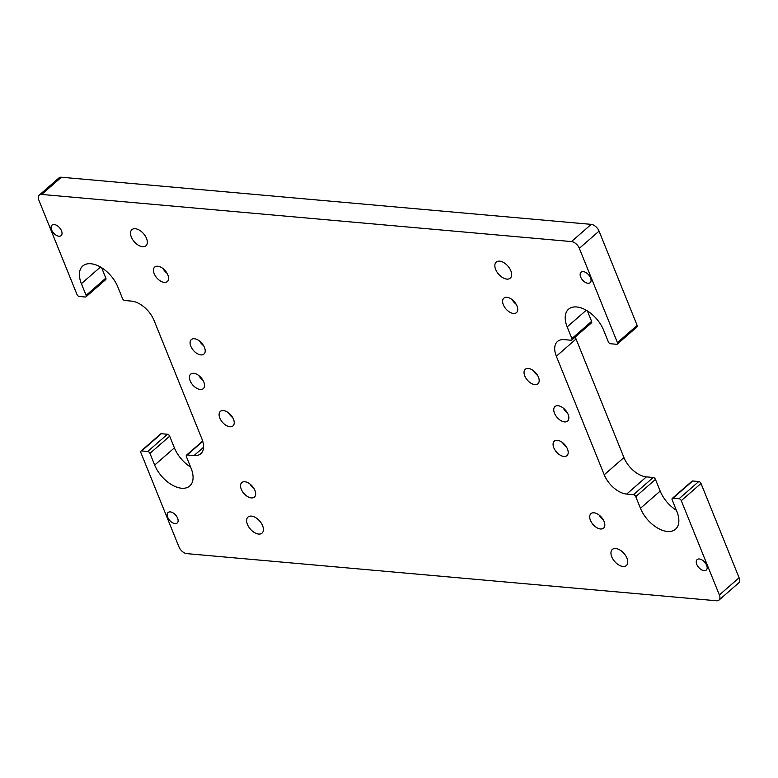 <?xml version="1.0" encoding="UTF-8"?>
<svg xmlns="http://www.w3.org/2000/svg" width="778" height="778" viewBox="0 0 778 778"><rect width="100%" height="100%" fill="white"/><g stroke="black" fill="none" stroke-linecap="round" stroke-linejoin="round"><path stroke-width="1.17" d="M567.318 412.739A9.608 5.543 48.9 0 1 563.184 408.003M564.575 421.9A9.608 5.543 48.9 0 1 555.599 415.384A9.608 5.543 48.9 0 1 554.986 406.573A9.608 5.543 48.9 0 1 565.48 410.171A9.608 5.543 48.9 0 1 567.619 421.054A9.608 5.543 48.9 0 1 564.575 421.9M232.671 417.591A9.608 5.543 48.9 0 1 228.547 412.855M229.928 426.743A9.608 5.543 48.9 0 1 220.952 420.237A9.608 5.543 48.9 0 1 220.349 411.426A9.608 5.543 48.9 0 1 230.842 415.024A9.608 5.543 48.9 0 1 232.982 425.906A9.608 5.543 48.9 0 1 229.928 426.743M566.647 447.311A9.608 5.543 48.9 0 1 562.513 442.575M563.904 456.462A9.608 5.543 48.9 0 1 554.928 449.956A9.608 5.543 48.9 0 1 554.325 441.145A9.608 5.543 48.9 0 1 564.809 444.744A9.608 5.543 48.9 0 1 566.958 455.626A9.608 5.543 48.9 0 1 563.904 456.462M167.037 273.234A9.608 5.543 48.9 0 1 162.903 268.498M164.284 282.395A9.608 5.543 48.9 0 1 155.318 275.879A9.608 5.543 48.9 0 1 154.705 267.068A9.608 5.543 48.9 0 1 165.199 270.666A9.608 5.543 48.9 0 1 167.338 281.548A9.608 5.543 48.9 0 1 164.284 282.395M603.261 519.821A9.608 5.543 48.9 0 1 599.138 515.094M600.519 528.982A9.608 5.543 48.9 0 1 591.543 522.476A9.608 5.543 48.9 0 1 590.94 513.655A9.608 5.543 48.9 0 1 601.433 517.253A9.608 5.543 48.9 0 1 603.572 528.136A9.608 5.543 48.9 0 1 600.519 528.982M516.184 304.305A9.608 5.543 48.9 0 1 512.06 299.569M513.441 313.456A9.608 5.543 48.9 0 1 504.465 306.95A9.608 5.543 48.9 0 1 503.862 298.139A9.608 5.543 48.9 0 1 514.355 301.738A9.608 5.543 48.9 0 1 516.495 312.62A9.608 5.543 48.9 0 1 513.441 313.456M254.105 488.759A9.608 5.543 48.9 0 1 249.981 484.023M251.362 497.91A9.608 5.543 48.9 0 1 242.386 491.404A9.608 5.543 48.9 0 1 241.783 482.584A9.608 5.543 48.9 0 1 252.276 486.192A9.608 5.543 48.9 0 1 254.416 497.074A9.608 5.543 48.9 0 1 251.362 497.91M537.627 375.473A9.608 5.543 48.9 0 1 533.494 370.736M534.875 384.624A9.608 5.543 48.9 0 1 525.899 378.118A9.608 5.543 48.9 0 1 525.296 369.297A9.608 5.543 48.9 0 1 535.789 372.905A9.608 5.543 48.9 0 1 537.929 383.787A9.608 5.543 48.9 0 1 534.875 384.624M203.651 345.753A9.608 5.543 48.9 0 1 199.518 341.017M200.909 354.904A9.608 5.543 48.9 0 1 191.933 348.398A9.608 5.543 48.9 0 1 191.32 339.587A9.608 5.543 48.9 0 1 201.813 343.186A9.608 5.543 48.9 0 1 203.953 354.068A9.608 5.543 48.9 0 1 200.909 354.904M202.98 380.316A9.608 5.543 48.9 0 1 198.847 375.589M200.238 389.477A9.608 5.543 48.9 0 1 191.262 382.971A9.608 5.543 48.9 0 1 190.659 374.15A9.608 5.543 48.9 0 1 201.142 377.748A9.608 5.543 48.9 0 1 203.291 388.63A9.608 5.543 48.9 0 1 200.238 389.477M258.646 534.058A10.678 6.156 48.9 0 1 248.678 526.823A10.678 6.156 48.9 0 1 248.007 517.03A10.678 6.156 48.9 0 1 259.658 521.027A10.678 6.156 48.9 0 1 262.04 533.115A10.678 6.156 48.9 0 1 258.646 534.058M622.984 566.472A10.678 6.156 48.9 0 1 613.015 559.246A10.678 6.156 48.9 0 1 612.335 549.443A10.678 6.156 48.9 0 1 623.995 553.45A10.678 6.156 48.9 0 1 626.378 565.538A10.678 6.156 48.9 0 1 622.984 566.472M506.886 279.117A10.678 6.156 48.9 0 1 496.909 271.882A10.678 6.156 48.9 0 1 496.238 262.089A10.678 6.156 48.9 0 1 507.898 266.086A10.678 6.156 48.9 0 1 510.271 278.174A10.678 6.156 48.9 0 1 506.886 279.117M142.549 246.694A10.678 6.156 48.9 0 1 132.571 239.459A10.678 6.156 48.9 0 1 131.9 229.666A10.678 6.156 48.9 0 1 143.56 233.672A10.678 6.156 48.9 0 1 145.943 245.76A10.678 6.156 48.9 0 1 142.549 246.694M58.924 236.22A6.944 3.997 48.9 0 1 52.437 231.523A6.944 3.997 48.9 0 1 52 225.153A6.944 3.997 48.9 0 1 59.585 227.76A6.944 3.997 48.9 0 1 61.131 235.617A6.944 3.997 48.9 0 1 58.924 236.22M704.071 570.663A6.944 3.997 48.9 0 1 697.584 565.956A6.944 3.997 48.9 0 1 697.146 559.596A6.944 3.997 48.9 0 1 704.722 562.193A6.944 3.997 48.9 0 1 706.278 570.05A6.944 3.997 48.9 0 1 704.071 570.663M587.974 283.299A6.944 3.997 48.9 0 1 581.487 278.602A6.944 3.997 48.9 0 1 581.049 272.232A6.944 3.997 48.9 0 1 588.625 274.829A6.944 3.997 48.9 0 1 590.171 282.686A6.944 3.997 48.9 0 1 587.974 283.299M175.021 523.584A6.944 3.997 48.9 0 1 168.544 518.887A6.944 3.997 48.9 0 1 168.106 512.517A6.944 3.997 48.9 0 1 175.682 515.114A6.944 3.997 48.9 0 1 177.228 522.972A6.944 3.997 48.9 0 1 175.021 523.584M716.606 600.772L186.798 553.635A7.479 4.308 48.9 0 1 178.95 546.876L140.847 452.582A2.14 1.235 48.9 0 1 140.964 451.114A2.14 1.235 48.9 0 1 141.645 450.919L147.713 451.464A2.14 1.235 48.9 0 1 149.959 453.389L154.676 465.069A25.625 14.772 -131.1 0 0 171.5 484.645A25.625 14.772 -131.1 0 0 189.735 485.997A25.625 14.772 -131.1 0 0 191.106 468.307L186.389 456.637A2.14 1.235 48.9 0 1 186.506 455.159A2.14 1.235 48.9 0 1 187.187 454.974L194.014 455.587A21.356 12.312 -131.1 0 0 200.802 453.71A21.356 12.312 -131.1 0 0 201.94 438.977L154.054 320.439A21.356 12.312 -131.1 0 0 131.608 301.125L124.781 300.522A2.14 1.235 48.9 0 1 122.535 298.587L117.818 286.917A25.625 14.772 -131.1 0 0 100.994 267.331A25.625 14.772 -131.1 0 0 82.76 265.988A25.625 14.772 -131.1 0 0 81.389 283.669L86.105 295.348A2.14 1.235 48.9 0 1 85.988 296.817A2.14 1.235 48.9 0 1 85.308 297.011L79.239 296.467A2.14 1.235 48.9 0 1 76.993 294.531L38.9 200.247A7.479 4.308 48.9 0 1 39.299 195.083A7.479 4.308 48.9 0 1 41.672 194.432L571.48 241.579A7.479 4.308 48.9 0 1 579.328 248.338L617.431 342.621A2.14 1.235 48.9 0 1 617.314 344.1A2.14 1.235 48.9 0 1 616.633 344.284L610.565 343.74A2.14 1.235 48.9 0 1 608.318 341.814L603.602 330.135A25.625 14.772 -131.1 0 0 586.777 310.558A25.625 14.772 -131.1 0 0 568.543 309.206A25.625 14.772 -131.1 0 0 567.172 326.896L571.888 338.576A2.14 1.235 48.9 0 1 571.772 340.044A2.14 1.235 48.9 0 1 571.091 340.229L564.264 339.626A21.356 12.312 -131.1 0 0 557.476 341.493A21.356 12.312 -131.1 0 0 556.338 356.236L604.224 474.774A21.356 12.312 -131.1 0 0 626.669 494.079L633.496 494.691A2.14 1.235 48.9 0 1 635.743 496.617L640.459 508.297A25.625 14.772 -131.1 0 0 657.284 527.873A25.625 14.772 -131.1 0 0 675.518 529.225A25.625 14.772 -131.1 0 0 676.889 511.535L672.173 499.865A2.14 1.235 48.9 0 1 672.289 498.387A2.14 1.235 48.9 0 1 672.97 498.202L679.038 498.737A2.14 1.235 48.9 0 1 681.285 500.672L719.378 594.966A7.479 4.308 48.9 0 1 718.979 600.12A7.479 4.308 48.9 0 1 716.606 600.772M718.979 600.12L738.701 582.917A7.479 4.308 -131.1 0 0 739.1 577.753L701.007 483.469A2.14 1.235 -131.1 0 0 698.761 481.533L692.692 480.989A2.14 1.235 -131.1 0 0 692.012 481.183L672.289 498.387M676.383 510.29A25.625 14.772 48.9 0 1 660.182 491.083L655.465 479.413A2.14 1.235 -131.1 0 0 653.219 477.478L646.392 476.875A21.356 12.312 48.9 0 1 623.946 457.561L576.06 339.023A21.356 12.312 48.9 0 1 575.321 336.952M571.772 340.044L591.494 322.841A2.14 1.235 -131.1 0 0 591.611 321.363L587.39 310.937M617.314 344.1L637.036 326.886A2.14 1.235 -131.1 0 0 637.153 325.418L599.05 231.124A7.479 4.308 -131.1 0 0 591.202 224.365L61.394 177.228A7.479 4.308 -131.1 0 0 59.021 177.88L39.299 195.083M85.988 296.817L105.711 279.613A2.14 1.235 -131.1 0 0 105.827 278.135L101.617 267.71M190.61 467.063A25.625 14.772 48.9 0 1 174.398 447.865L169.682 436.186A2.14 1.235 -131.1 0 0 167.435 434.26L161.367 433.716A2.14 1.235 -131.1 0 0 160.686 433.9L140.964 451.114M681.285 500.672L701.007 483.469M739.1 577.753L719.378 594.966M679.038 498.737L698.761 481.533M672.97 498.202L692.692 480.989M640.459 508.297L660.182 491.083M635.743 496.617L655.465 479.413M633.496 494.691L653.219 477.478M626.669 494.079L646.392 476.875M604.224 474.774L623.946 457.561M556.338 356.236L576.06 339.023M571.888 338.576L591.611 321.363M567.172 326.896L586.252 310.247M617.431 342.621L637.153 325.418M579.328 248.338L599.05 231.124M571.48 241.579L591.202 224.365M41.672 194.432L61.394 177.228M86.105 295.348L105.827 278.135M81.389 283.669L100.469 267.029M194.014 455.587L203.573 447.243M187.187 454.974L202.776 441.369M154.676 465.069L174.398 447.865M149.959 453.389L169.682 436.186M147.713 451.464L167.435 434.26M141.645 450.919L161.367 433.716M186.506 455.159L202.679 441.048"/></g></svg>
